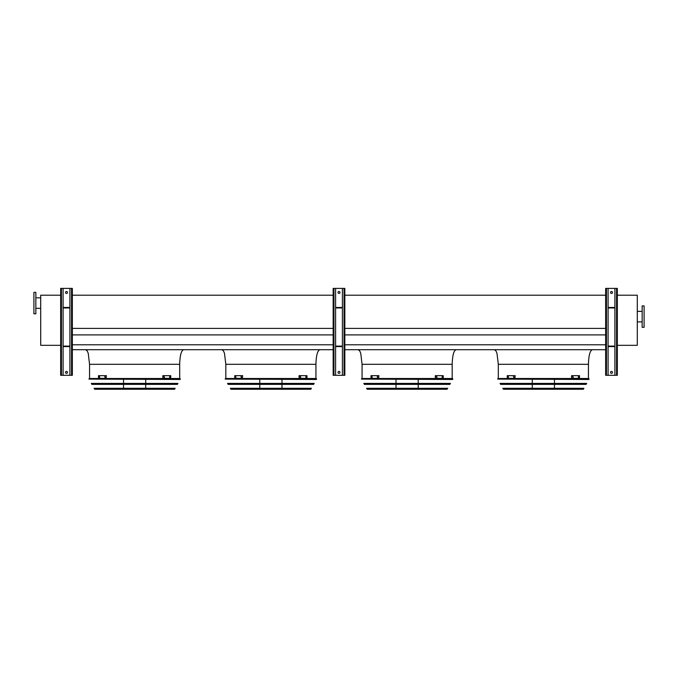 <?xml version="1.0" encoding="UTF-8"?>
<svg xmlns="http://www.w3.org/2000/svg" width="678" height="678" viewBox="0 0 678 678"><rect width="100%" height="100%" fill="white"/><g stroke="black" fill="none" stroke-linecap="round" stroke-linejoin="round"><path stroke-width="1.02" d="M179.687 378.51L179.687 364.306C179.933 355.501 181.229 350.636 183.577 349.704M315.931 378.51L315.931 364.306C316.185 355.501 317.482 350.636 319.83 349.704M452.184 378.51L452.184 364.306C452.429 355.501 453.726 350.636 456.074 349.704M72.343 349.704L333.161 349.704M344.839 349.704L605.657 349.704M72.343 344.788L333.161 344.788M344.839 344.788L605.657 344.788M72.343 334.898L333.161 334.898M344.839 334.898L605.657 334.898M72.343 328.381L333.161 328.381M344.839 328.381L605.657 328.381M72.343 295.21L333.161 295.21M344.839 295.21L605.657 295.21M588.436 378.51L588.436 364.306C588.682 355.501 589.979 350.636 592.326 349.704M617.336 295.21L637.286 295.21L637.286 345.322L617.336 345.322M644.1 327.321L644.1 305.914L642.151 305.914L642.151 327.321L644.1 327.321M60.664 345.322L40.714 345.322L40.714 295.21L60.664 295.21M33.9 292.387L33.9 313.795L35.849 313.795L35.849 292.387L33.9 292.387M35.849 297.837L40.714 297.837M616.556 288.396L616.556 375.298L617.336 375.298L617.336 288.396L608.09 288.396L608.09 375.298L605.657 375.298L605.657 288.396L606.437 288.396L606.437 375.298M610.522 292.481A0.975 0.975 0 0 1 611.497 291.506A0.975 0.975 0 0 1 612.471 292.481A0.975 0.975 0 0 1 611.497 293.455A0.975 0.975 0 0 1 610.522 292.481M614.904 288.396L614.904 375.298L608.09 375.298M610.522 372.383A0.975 0.975 0 0 1 611.497 371.408A0.975 0.975 0 0 1 612.471 372.383A0.975 0.975 0 0 1 611.497 373.358A0.975 0.975 0 0 1 610.522 372.383M608.09 288.396L606.437 288.396M616.556 375.298L614.904 375.298M614.904 307.465L608.09 307.465M614.904 307.956L608.09 307.956M614.904 346.594L608.09 346.594M614.904 346.102L608.09 346.102M344.06 288.396L344.06 375.298L344.839 375.298L344.839 288.396L335.593 288.396L335.593 375.298L333.161 375.298L333.161 288.396L333.94 288.396L333.94 375.298M338.025 292.481A0.975 0.975 0 0 1 339 291.506A0.975 0.975 0 0 1 339.975 292.481A0.975 0.975 0 0 1 339 293.455A0.975 0.975 0 0 1 338.025 292.481M342.407 288.396L342.407 375.298L335.593 375.298M338.025 372.383A0.975 0.975 0 0 1 339 371.408A0.975 0.975 0 0 1 339.975 372.383A0.975 0.975 0 0 1 339 373.358A0.975 0.975 0 0 1 338.025 372.383M335.593 288.396L333.94 288.396M344.06 375.298L342.407 375.298M342.407 307.465L335.593 307.465M342.407 307.956L335.593 307.956M342.407 346.594L335.593 346.594M342.407 346.102L335.593 346.102M71.563 288.396L71.563 375.298L72.343 375.298L72.343 288.396L63.096 288.396L63.096 375.298L60.664 375.298L60.664 288.396L61.444 288.396L61.444 375.298M65.529 292.481A0.975 0.975 0 0 1 66.503 291.506A0.975 0.975 0 0 1 67.478 292.481A0.975 0.975 0 0 1 66.503 293.455A0.975 0.975 0 0 1 65.529 292.481M69.91 288.396L69.91 375.298L63.096 375.298M65.529 372.383A0.975 0.975 0 0 1 66.503 371.408A0.975 0.975 0 0 1 67.478 372.383A0.975 0.975 0 0 1 66.503 373.358A0.975 0.975 0 0 1 65.529 372.383M63.096 288.396L61.444 288.396M71.563 375.298L69.91 375.298M69.91 307.465L63.096 307.465M69.91 307.956L63.096 307.956M69.91 346.594L63.096 346.594M69.91 346.102L63.096 346.102M497.669 379.095L588.86 379.485L497.669 379.095L498.008 378.51L588.741 378.51L589.08 379.095M554.468 379.485L554.468 383.401M554.468 384.375L554.468 388.291M554.468 389.265L532.281 389.265M508.373 377.392L508 376.612L508.373 377.392M513.916 377.392L513.466 376.612L513.916 377.392M514.831 375.663L507.263 375.663L507.263 378.341L514.831 378.341L515.178 375.663L514.831 378.341M508.347 376.612L508.347 377.392M513.814 376.612L513.814 377.392M573.274 377.392L572.825 376.612L573.274 377.392M578.749 377.392L578.368 376.612L578.749 377.392M571.918 378.341L579.487 378.341L579.487 375.663L571.571 375.663L571.571 378.341L571.918 375.663M572.935 377.392L572.935 376.612M578.402 377.392L578.402 376.612M500.084 383.401L586.665 383.401L586.114 384.375L500.627 384.375L500.084 383.401M502.83 388.291L583.919 388.291L583.148 389.265L503.601 389.265L502.83 388.291M361.416 379.095L452.607 379.485L361.416 379.095L361.755 378.51L452.489 378.51L452.828 379.095M418.216 379.485L418.216 383.401M418.216 384.375L418.216 388.291M418.216 389.265L396.028 389.265M372.129 377.392L371.747 376.612L372.129 377.392M377.671 377.392L377.222 376.612L377.671 377.392M378.578 375.663L371.01 375.663L371.01 378.341L378.578 378.341L378.926 375.663L378.578 378.341M372.095 376.612L372.095 377.392M377.57 376.612L377.57 377.392M437.03 377.392L436.581 376.612L437.03 377.392M442.497 377.392L442.124 376.612L442.497 377.392M435.666 378.341L443.243 378.341L443.243 375.663L435.318 375.663L435.318 378.341L435.666 375.663M436.683 377.392L436.683 376.612M442.149 377.392L442.149 376.612M363.832 383.401L450.412 383.401L449.87 384.375L364.383 384.375L363.832 383.401M366.578 388.291L447.666 388.291L446.895 389.265L367.357 389.265L366.578 388.291M367.713 389.265L446.539 389.265M225.172 379.095L316.363 379.485L225.172 379.095L225.511 378.51L316.245 378.51L316.584 379.095M281.972 379.485L281.972 383.401M281.972 384.375L281.972 388.291M281.972 389.265L259.784 389.265M235.876 377.392L235.851 376.612M241.419 377.392L240.97 376.612L241.419 377.392M242.334 375.663L234.758 375.663L234.758 378.341L242.334 378.341L242.682 375.663L242.334 378.341M241.317 376.612L241.317 377.392M300.778 377.392L300.329 376.612L300.778 377.392M306.253 377.392L305.871 376.612L306.253 377.392M299.422 378.341L306.99 378.341L306.99 375.663L299.074 375.663L299.074 378.341L299.422 375.663M300.43 377.392L300.43 376.612M305.905 377.392L305.905 376.612M227.588 383.401L314.168 383.401L313.617 384.375L228.13 384.375L227.588 383.401M230.334 388.291L311.422 388.291L310.643 389.265L231.105 389.265L230.334 388.291M88.92 379.095L180.111 379.485L88.92 379.095L89.259 378.51L179.992 378.51L180.331 379.095M89.488 378.51L179.763 378.51M145.719 379.485L145.719 383.401M145.719 384.375L145.719 388.291M145.719 389.265L123.532 389.265M99.632 377.392L99.251 376.612L99.632 377.392M105.175 377.392L104.726 376.612L105.175 377.392M106.082 375.663L98.513 375.663L98.513 378.341L106.082 378.341L106.429 375.663L106.082 378.341M99.598 376.612L99.598 377.392M105.065 376.612L105.065 377.392M164.534 377.392L164.084 376.612L164.534 377.392M170 377.392L169.627 376.612L170 377.392M163.169 378.341L170.737 378.341L170.737 375.663L162.822 375.663L162.822 378.341L163.169 375.663M164.186 377.392L164.186 376.612M169.653 377.392L169.653 376.612M91.335 383.401L177.916 383.401L177.373 384.375L91.886 384.375L91.335 383.401M94.081 388.291L175.17 388.291L174.399 389.265L94.852 389.265L94.081 388.291M179.687 364.306L89.564 364.306L88.242 353.323L87.25 350.958L85.674 349.704M315.931 364.306L225.816 364.306L224.486 353.323L223.503 350.958L221.926 349.704M452.184 364.306L362.069 364.306L360.738 353.323L359.747 350.958L358.17 349.704M588.436 364.306L498.313 364.306L496.982 353.323L495.999 350.958L494.423 349.704M503.262 389.07L583.487 389.07M367.01 389.07L447.234 389.07M230.766 389.07L310.99 389.07M94.513 389.07L174.738 389.07M89.564 378.51L89.564 364.306M225.816 378.51L225.816 364.306M362.069 378.51L362.069 364.306M498.313 378.51L498.313 364.306M642.151 311.363L637.286 311.363M642.151 321.872L637.286 321.872M35.849 308.346L40.714 308.346M532.281 379.485L532.281 383.401M532.281 384.375L532.281 388.291M396.028 379.485L396.028 383.401M396.028 384.375L396.028 388.291M259.784 379.485L259.784 383.401M259.784 384.375L259.784 388.291M123.532 379.485L123.532 383.401M123.532 384.375L123.532 388.291"/></g></svg>
